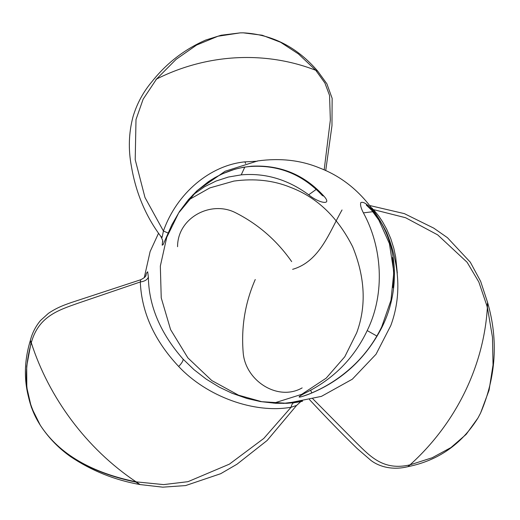 <?xml version="1.0" encoding="UTF-8"?>
<svg xmlns="http://www.w3.org/2000/svg" width="520" height="520" viewBox="0 0 520 520"><rect width="100%" height="100%" fill="white"/><g stroke="black" fill="none" stroke-linecap="round" stroke-linejoin="round"><path stroke-width="0.78" d="M196.749 191.009L208.358 181.721L214.74 177.723L222.619 173.7L234.786 169.247L243.074 167.317L251.42 166.212C280.358 164.703 304.577 174.746 324.084 196.339C332.865 206.147 318.227 202.839 308.692 194.786C287.742 179.413 265.258 172.776 241.228 174.863L228.417 177.034L216.099 181.031L204.483 186.784L192.66 195.084M390.8 325.553C401.459 296.686 400.017 265.577 386.464 232.232C370.24 200.109 347.769 178.614 319.039 167.752C300.476 160.154 280 157.879 257.627 160.94L225.141 171.249L197.191 190.593L178.705 212.862L166.738 237.367L160.335 266.091L161.233 297.85L170.593 329.615L187.883 357.89L211.79 380.549L238.505 395.174L261.683 401.687L287.079 403.299L321.418 396.376L352.346 379.184L376.038 354.237L390.8 325.553M381.869 327.457C400.316 290.791 399.568 242.314 371.872 209.599C367.088 203.892 363.409 201.546 360.828 202.553C360.061 204.685 360.919 208.124 363.402 212.869C381.758 246.292 385.781 292.689 367.204 330.584C354.881 356.544 336.018 376.435 310.615 390.26C297.648 396.701 293.969 399.613 308.308 394.413C341.003 381.401 365.521 359.079 381.869 327.457L381.732 326.82C374.53 341.75 364.929 354.841 352.931 366.087C339.813 378.3 325.013 387.693 308.516 394.277L308.308 394.413M273.754 403.15L301.736 394.322L326.183 378.163L344.793 356.74L356.681 332.832C366.509 306.215 365.176 277.537 352.677 246.799C337.727 217.185 317.012 197.373 290.524 187.356C273.409 180.349 254.54 178.256 233.909 181.077L209.859 187.902L188.013 200.252M158.516 233.292L150.124 251.537L144.248 277.713M292.624 269.334C319.852 261.43 329.264 232.297 342.037 209.957C329.264 232.297 319.852 261.43 292.624 269.334M177.567 246.701C177.483 217.906 210.691 200.109 235.397 212.654C258.089 224.114 276.848 240.428 291.675 261.612C276.848 240.428 258.089 224.114 235.397 212.654C210.691 200.109 177.483 217.906 177.567 246.701M302.153 387.907C277.849 401.759 245.479 380.803 243.204 352.872C241.059 327.256 245.076 302.803 255.255 279.507C245.076 302.803 241.059 327.256 243.204 352.872C245.479 380.803 277.849 401.759 302.153 387.907M183.099 359.138C183.255 360.789 181.779 363.24 178.678 366.483C154.401 340.594 141.609 312.423 140.296 281.976C144.684 281.346 147.375 279.728 148.363 277.115C148.824 305.949 160.401 333.288 183.099 359.138L193.993 369.668L206.141 379.087L219.414 387.218L232.011 393.231L246.864 398.45L260.455 401.576L275.815 403.299L287.079 403.299M286.851 403.306L294.158 402.701C301.093 401.681 303.752 401.122 302.146 401.024L283.199 403.41M148.363 277.115L147.68 271.778L146.62 272.974L145.607 276.139M197.191 190.593L188.519 199.55L179.536 211.452L171.834 224.822L163.105 244.686L162.181 245.193L162.643 241.014M316.199 189.43L308.692 194.786M251.42 166.212L250.374 166.472C278.538 164.723 302.425 174.311 322.043 195.228L324.084 196.339M162.662 241.826C163.169 241.553 162.532 239.707 160.738 236.281L162.097 237.367L163.43 231.017L168.051 233.025M245.687 163.501L244.822 161.863C210.288 165.276 176.819 193.005 163.43 231.017L144.983 197.496L135.213 159.718L136 119.555L143.13 99.203L156.546 79.047L176.118 59.332L196.593 45.058L217.952 36.238L240.214 32.87L243.217 32.831L262.178 35.224L280.586 42.263L298.441 53.95L315.757 70.284C266.188 50.966 207.922 53.248 156.546 79.047L156.026 79.281M244.822 161.863L257.322 161.2M140.706 279.753L70.967 302.647C66.144 304.44 57.954 306.878 48.438 313.339L40.508 320.515C35.575 326.43 32.188 333.093 30.336 340.503L30.336 340.503C21.32 370.156 24.641 398.404 40.294 425.256L31.337 407.219L26.812 387.569L26.689 366.243L30.953 343.226C30.037 339.729 30.147 339.567 31.278 342.738C38.474 316.492 58.195 310.206 77.935 303.251L140.296 281.976L140.706 279.753C144.008 278.07 145.782 276.608 146.042 275.366M288.041 403.247L288.548 402.903M300.521 401.882L296.562 405.45L291.103 407.238C291.675 404.417 292.689 402.903 294.158 402.701L294.008 402.721M178.678 366.483C206.778 396.507 254.176 413.849 291.103 407.238L263.783 438.445L229.405 464.139L188 481.676L163.618 484.601L136.117 481.858C91.306 472.609 59.599 454.09 40.995 426.309C25.604 403.117 22.36 375.258 31.278 342.738C48.698 397.079 86.047 448.403 136.117 481.858C141.31 485.355 141.271 485.44 136 482.118C91.215 472.823 59.547 454.22 40.995 426.309L40.294 425.256M372.853 211.705L363.402 212.869M372.106 208.156L373.295 209.755M368.381 205.511L366.288 205.042L371.676 210.288L371.872 209.599M311.818 392.912L310.615 390.26M393.107 287.768L393.647 272.968L392.529 257.4M397.3 273.097L395.681 256.952L393.848 248.45L390.754 238.576L386.678 229.183L382.571 221.767L378.846 216.183L373.536 209.619L405.574 217.724L437.697 234.891L467.097 262.262L478.835 282.022L487.39 307.255L492.479 337.304L493.038 364.943L489.079 390.182L480.597 413.004L477.906 418.093L466.161 434.363L450.931 447.577L432.224 457.737L410.033 464.848C454.805 424.496 483.762 367.497 487.39 307.255C487.779 300.995 487.675 300.957 487.097 307.151M241.228 174.863L244.77 167.154M324.168 169.91L330.343 120.035L329.563 95.492L324.909 83.031L315.757 70.284L317.726 71.149C297.2 47.203 272.363 34.431 243.217 32.831M250.374 166.472L250.374 166.472C236.301 167.667 222.787 172.425 209.846 180.739L196.333 191.399M296.562 405.45L267.111 440.505L236.983 464.224L220.681 473.707L185.594 485.576L162.74 487.168L139.971 484.549C114.797 480.097 91.656 470.788 70.551 456.625C58.832 448.318 48.977 438.21 40.995 426.309L40.235 425.159M367.204 330.584L376.863 336.043M312.728 398.697L356.538 442.923C370.598 456.82 383.773 470.977 410.033 464.848C407.303 467.285 407.245 467.266 409.857 464.802M370.13 205.621L404.365 213.636L433.784 228.15L447.447 237.692L470.314 262.204L480.656 281.372L487.611 302.543C498.426 339.937 496.087 376.753 480.597 413.004M322.043 195.228L322.686 195.774M325.721 170.619L331.968 125.697L332.144 98.338L326.872 83.778L317.726 71.149M160.738 236.281L160.738 236.281C143.585 213.389 135.148 188.513 131.43 166.498C128.187 149.481 128.726 132.867 133.035 116.656C137.001 103.422 143.448 91.572 152.392 81.114C166.725 63.096 184.483 49.413 205.667 40.066L221.136 35.236L240.214 32.87M240.468 32.864L243.165 32.831M301.373 401.525L286.631 403.319M308.516 394.277L302.166 396.513M381.732 326.82L390.975 300.235L393.848 272.161L389.382 243.516L378.826 220.09L371.683 210.288M309.465 399.562C325.5 416.878 343.694 435.507 357.221 448.584L370.968 460.454C379.048 466.622 392.418 470.535 407.947 466.661C438.106 460.571 461.428 444.385 477.906 418.093M480.35 413.498L477.951 418.022"/></g></svg>
